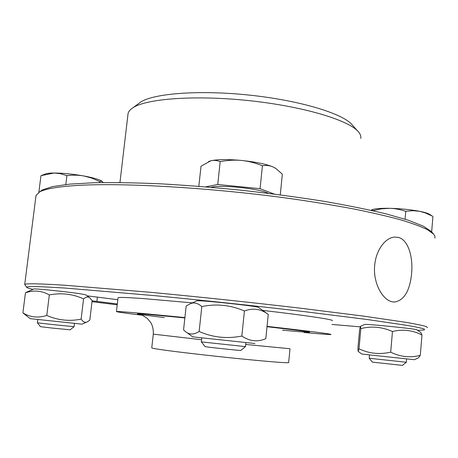<?xml version="1.0" encoding="UTF-8"?>
<svg xmlns="http://www.w3.org/2000/svg" width="458" height="458" viewBox="0 0 458 458"><rect width="100%" height="100%" fill="white"/><g stroke="black" fill="none" stroke-linecap="round" stroke-linejoin="round"><path stroke-width="0.69" d="M92.006 301.679L117.231 304.833M117.826 299.709L87.054 295.822M117.328 303.963L92.11 300.809M33.073 289.37C29.541 288.614 27.486 287.996 26.907 287.521C24.921 286.084 37.962 286.284 66.026 288.134L154.048 295.599C202.447 300.236 257.425 306.104 305.102 311.721L367.167 319.501L407.769 325.478C416.379 327.006 421.933 328.209 424.417 329.096L424.297 329.989L417.593 330.321M360.2 326.846L331.953 324.453M364.545 324.51L364.723 324.43C366.612 323.817 416.23 328.884 416.786 329.754L416.843 329.794M196.556 300.969L196.871 300.826C199.963 299.979 257.522 306.133 258.558 307.427L258.667 307.501M33.898 289.021L34.058 288.952C35.352 288.54 64.046 291.454 78.043 293.418L85.577 294.734M192.263 302.875L144.253 298.656C127.341 297.425 118.611 297.122 118.055 297.752L118.038 297.866M332.302 320.652C334.185 319.695 306.877 315.533 262.657 310.392M420.822 332.577L421.984 334.97C412.601 330.178 402.759 329.021 392.466 331.506C382.001 326.88 371.449 325.913 360.824 328.615L360.538 326.302L359.645 329.239L357.893 348.727L358.15 351.389L359.009 348.813C369.005 353.57 379.562 354.692 390.685 352.179C400.384 356.931 410.254 357.99 420.289 355.356L418.457 357.87L414.284 359.707L361.894 354.074L358.196 351.418M359.009 348.813L360.824 328.615M390.685 352.179L392.466 331.506M420.289 355.356L421.984 334.97M406.595 358.963L406.315 362.261L369.194 358.248L369.48 354.967M369.188 358.248L372.411 362.141L402.427 365.404L406.286 362.272M201.812 306.562C197.942 303.213 194.272 302.2 190.791 303.528L186.166 305.95L183.561 329.88L185.295 331.432C189.165 334.832 193.78 334.855 199.138 331.495C212.815 337.489 227.054 339.012 241.853 336.052C249.684 341.37 257.671 342.24 265.817 338.657L268.239 314.428L267.896 314.188C260.831 308.892 253.011 307.816 244.423 310.959C230.603 305.028 216.394 303.562 201.812 306.562L199.138 331.495M267.266 313.73L268.239 314.428M254.94 343.506L192.686 336.853L186.28 332.153M241.853 336.052L244.423 310.959M245.889 342.658L245.494 346.62L201.348 341.897L201.772 337.941M201.343 341.897L205.115 346.603C204.154 346.82 241.618 350.839 240.816 350.433M86.671 322.1L82.011 324.15L30.176 318.648L22.9 312.9C30.222 317.354 38.186 318.195 46.785 315.43C57.954 320.325 69.398 321.55 81.129 319.111C83.304 322.232 85.526 323.067 87.781 321.608L89.814 320.073L92.138 300.557L89.562 297.66C87.988 296.492 85.984 296.904 83.556 298.885C72.753 293.95 61.343 292.628 49.327 294.923C41.632 290.601 33.669 289.914 25.436 292.851L28.241 291.437M81.129 319.111L83.556 298.885M46.785 315.43L49.327 294.923M22.9 312.9L25.436 292.851M74.517 323.434L74.122 326.686L52.006 324.487L37.39 322.81L37.796 319.535M37.39 322.81L40.493 326.686L52.309 328.088L70.189 329.8L74.099 326.691M427.577 327.602L425.917 326.434C422.265 325.38 415.624 324.018 406 322.346L363.011 316.043L299.921 308.131C252.106 302.509 197.93 296.773 150.493 292.301L64.189 285.191C38.38 283.576 25.224 283.365 24.726 284.55L26.793 287.384M35.896 196.356L35.999 195.526L39.543 191.976C45.05 188.914 57.33 186.761 76.389 185.507C122.126 182.502 212.781 187.7 292.576 198.898C314.778 202.121 335.376 205.516 354.366 209.083C372.154 212.684 387.571 216.262 400.618 219.811C412.189 223.298 421.165 226.607 427.537 229.739L433.6 234.09L434.923 236.202L434.968 238.166M374.678 265.388C375.955 249.931 385.573 237.421 394.785 237.084L398.294 237.399C408.147 239.683 413.173 256.669 411.616 273.357C409.921 290.727 404.259 300.288 394.624 302.034L392.706 301.879C382.785 300.58 372.852 283.033 374.678 265.388M39.571 191.959L42.256 189.956L52.607 186.578L69.942 184.099L94.205 182.719C113.647 182.387 135.889 182.759 160.93 183.841C187.156 185.347 214.361 187.517 242.534 190.356C270.615 193.528 297.414 197.129 322.936 201.154C347.101 205.333 368.243 209.592 386.375 213.943L408.462 220.275L423.427 226.206L431.419 231.634M373.018 210.76L371.844 209.856L371.066 210.325M371.696 209.89L372.537 209.552C375.6 208.602 381.245 208.195 389.466 208.316L381.566 208.814L373.03 210.634M432.209 216.05L425.219 212.884L419.683 211.315C424.423 212.254 427.629 213.216 429.312 214.189L429.638 214.401M431.654 231.903L432.93 216.588M419.683 211.315L413.064 210.68L405.765 211.304C399.954 209.386 394.521 208.39 389.466 208.316C400.395 208.59 410.471 209.592 419.683 211.315M405.084 219.182L405.765 211.304M268.251 193.322C260.155 188.65 220.487 184.488 211.052 187.311M274.262 194.078L260.075 188.685L217.739 184.5L205.642 186.853M280.273 194.856L282.34 174.172L275.67 168.349L272.888 166.867L275.796 168.424M272.888 166.867C269.819 165.521 266.333 165.143 262.423 165.739C255.072 162.83 248.139 161.073 241.618 160.455C255.49 161.914 265.915 164.05 272.888 166.867M260.075 188.685L262.423 165.739M241.618 160.455C235.097 159.802 227.952 160.186 220.184 161.617C216.857 160.317 213.714 160.042 210.754 160.798C217.476 159.327 227.763 159.212 241.618 160.455M217.739 184.5L220.184 161.617M208.642 161.474L210.754 160.798L201.016 166.202L198.829 186.303M103.17 182.536L102.031 181.265L99.581 181.488L91.463 178.007L83.705 175.952C92.997 177.675 99.048 179.41 101.865 181.145L102.117 181.322M99.449 182.599L99.581 181.488M83.705 175.952C78.667 175.019 73.068 174.916 66.914 175.632L60.336 173.645L54.13 173.021C62.958 173.072 72.816 174.051 83.705 175.952M65.815 184.522L66.914 175.632M44.976 174.143L45.972 173.759C47.661 173.284 50.38 173.038 54.13 173.021L40.951 175.666L38.838 192.383M127.948 114.563L128.063 113.613C128.498 111.431 130.249 109.393 133.318 107.504C147.299 98.522 196.127 94.955 249.558 100.691C303.001 106.376 348.332 120.007 358.15 131.526C360.337 133.982 361.202 136.301 360.755 138.482M358.15 131.526L351.893 124.547C342.355 113.412 299.83 100.474 249.954 95.172C200.089 89.82 154.272 93.312 140.766 101.985L138.139 103.932M184.9 317.577L142.57 313.455C125.669 311.921 116.962 311.285 116.447 311.555C116.613 311.938 125.343 313.18 142.633 315.281M304.032 332.497C320.72 334.031 329.714 334.695 331.02 334.483C331.042 333.905 309.723 331.197 267.048 326.359M290 348.767L288.66 362.57C288.105 363.137 274.107 362.095 246.667 359.45C220.521 356.879 188.33 353.267 169.678 350.822C158.102 349.299 152.13 348.338 151.753 347.937L151.758 347.88M96.896 301.387L97.405 297.053M184.86 317.926L159.121 315.436C126.076 312.385 132.883 313.845 164.376 317.56M282.557 330.161C321.608 333.899 320.319 332.783 267.014 326.714M201.577 339.733L153.298 334.14C153.504 329.726 152.691 325.924 150.865 322.735L147.487 318.55L141.969 314.909M290.006 348.75L245.711 344.445M364.723 324.43L360.538 326.302M416.786 329.754L420.954 332.668M196.871 300.826L190.791 303.528M258.558 307.427L267.896 314.188M240.799 350.416L245.442 346.632M34.058 288.952L26.77 292.061M85.514 294.689L89.562 297.66M35.999 195.526L24.726 284.55M42.256 189.956L39.543 191.976M431.327 231.536L433.6 234.09M372.537 209.552L371.844 209.856M429.312 214.189L432.478 216.222M275.247 168.063L275.67 168.349M45.972 173.759L41.855 175.34M119.95 182.53L128.063 113.613M140.766 101.985L133.318 107.504M393.164 301.948L394.55 302.034M118.055 297.752L116.447 311.555M153.298 334.14L151.753 347.937"/></g></svg>
